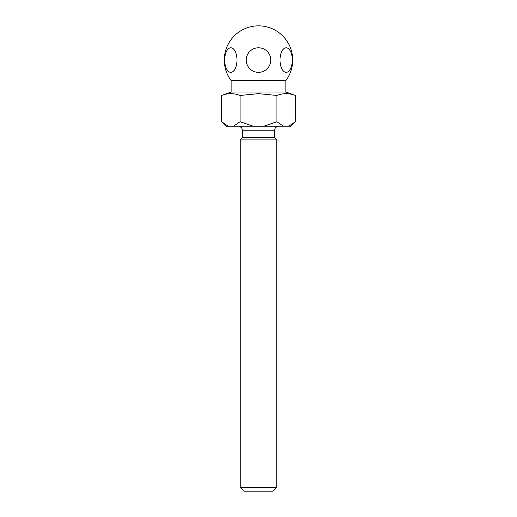 <?xml version="1.0" encoding="UTF-8"?>
<svg xmlns="http://www.w3.org/2000/svg" width="517" height="517" viewBox="0 0 517 517"><rect width="100%" height="100%" fill="white"/><g stroke="black" fill="none" stroke-linecap="round" stroke-linejoin="round"><path stroke-width="0.39" stroke-dasharray="2.58 1.94" d="M292.299 60.062A12.285 6.139 -90 0 0 286.153 47.777A12.285 6.139 -90 0 0 280.014 60.062A12.285 6.139 -90 0 0 286.153 72.348A12.285 6.139 -90 0 0 292.299 60.062M270.785 60.062A12.285 12.285 0 0 0 258.5 47.777A12.285 12.285 0 0 0 246.215 60.062A12.285 12.285 0 0 0 258.5 72.348A12.285 12.285 0 0 0 270.785 60.062M231.131 80.594L285.869 80.594M231.131 91.994L285.869 91.994M295.375 95.451C289.229 93.079 283.083 93.079 276.938 95.451L258.5 93.655L240.062 95.451L240.062 121.728L253.084 126.206L290.89 126.206M243.901 491.15L273.099 491.15M276.75 487.499L240.25 487.499M258.5 126.206L237.975 126.206L258.5 126.206M242.531 137.612L274.469 137.612M240.25 139.894L276.75 139.894M226.11 126.206L253.084 126.206M263.916 126.206L276.938 121.728L283.445 126.206M233.555 126.206L240.062 121.728M221.625 121.728L228.139 126.206M288.861 126.206L295.375 121.728M240.062 95.451C233.917 93.079 227.771 93.079 221.625 95.451M276.938 95.451L276.938 121.728M236.986 60.062A12.285 6.139 90 0 0 230.847 47.777A12.285 6.139 90 0 0 224.701 60.062A12.285 6.139 90 0 0 230.847 72.348A12.285 6.139 90 0 0 236.986 60.062M242.531 130.769L274.469 130.769"/><path stroke-width="0.78" d="M258.5 47.777A12.285 12.285 0 0 1 270.785 60.062A12.285 12.285 0 0 1 258.5 72.348A12.285 12.285 0 0 1 246.215 60.062A12.285 12.285 0 0 1 258.5 47.777M231.131 80.594A34.212 34.212 0 0 1 258.5 25.85A34.212 34.212 0 0 1 285.869 80.594L231.131 80.594L231.131 91.994L221.625 95.451L221.625 121.728L228.139 126.206L226.11 126.206L221.625 121.728M280.014 60.062A12.285 6.139 -90 0 1 286.153 47.777A12.285 6.139 -90 0 1 292.299 60.062A12.285 6.139 -90 0 1 286.153 72.348A12.285 6.139 -90 0 1 280.014 60.062M285.869 80.594L285.869 91.994L231.131 91.994M221.625 95.451C227.771 93.079 233.917 93.079 240.062 95.451L258.5 93.655L276.938 95.451C283.083 93.079 289.229 93.079 295.375 95.451L295.375 121.728L288.861 126.206L228.139 126.206M273.099 491.15L243.901 491.15L240.25 487.499L276.75 487.499L273.099 491.15M237.975 126.206C241.2 126.497 242.163 128.823 242.066 128.765L242.531 130.769L274.469 130.769L274.469 137.612L242.531 137.612L240.25 139.894L240.25 487.499M274.469 137.612L276.75 139.894L240.25 139.894M295.375 121.728L290.89 126.206L288.861 126.206M253.084 126.206L240.062 121.728L233.555 126.206M283.445 126.206L276.938 121.728L263.916 126.206M276.938 95.451L276.938 121.728M240.062 95.451L240.062 121.728M224.701 60.062A12.285 6.139 90 0 1 230.847 47.777A12.285 6.139 90 0 1 236.986 60.062A12.285 6.139 90 0 1 230.847 72.348A12.285 6.139 90 0 1 224.701 60.062M285.869 91.994L295.375 95.451M276.75 139.894L276.75 487.499M242.531 130.769L242.531 137.612M274.469 130.769L274.934 128.765C274.837 128.823 275.8 126.497 279.025 126.206"/></g></svg>
